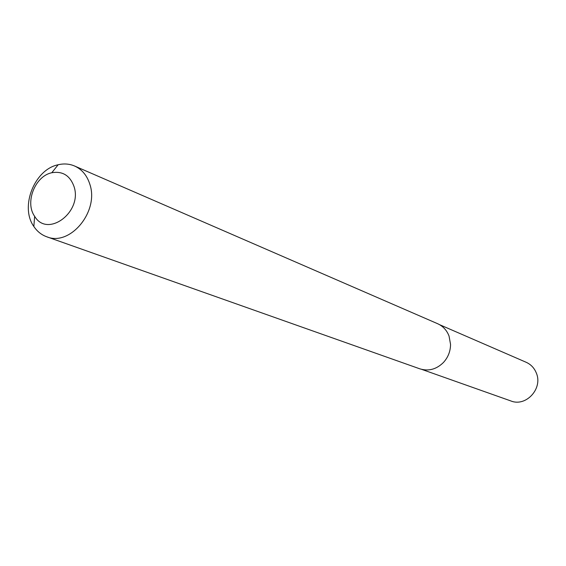 <?xml version="1.0" encoding="UTF-8"?>
<svg xmlns="http://www.w3.org/2000/svg" width="566" height="566" viewBox="0 0 566 566"><rect width="100%" height="100%" fill="white"/><g stroke="black" fill="none" stroke-linecap="round" stroke-linejoin="round"><path stroke-width="0.85" d="M74.578 166.008L437.582 323.688C442.98 326.129 446.8 330.254 449.05 336.055L450.55 344.383C450.472 351.337 448.095 357.387 443.404 362.523C436.379 369.379 428.512 371.48 419.816 368.827L46.723 236.772C41.445 234.855 37.151 231.423 33.84 226.478C19.704 206.88 34.427 169.467 58.135 164.763C63.923 163.397 69.406 163.815 74.578 166.008C81.964 169.368 87.051 175.453 89.838 184.254C99.298 211.422 70.071 246.698 46.723 236.772M74.019 186.525C82.77 211.974 47.473 238.307 34.646 216.311C24.642 202.529 35.078 176.012 51.789 172.75C62.578 170.911 69.993 175.51 74.019 186.525M439.57 324.679L526.139 362.268C530.908 364.419 534.304 368.006 536.327 373.022C543.119 388.488 526.012 407.173 510.907 400.961L421.946 369.457M34.646 216.311L33.84 226.478M51.789 172.75L58.135 164.763"/></g></svg>
